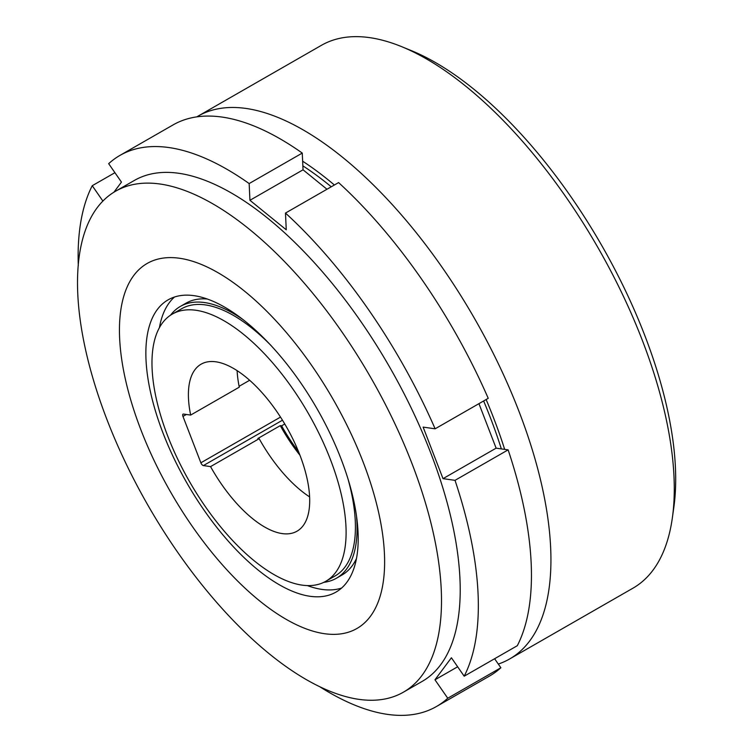 <?xml version="1.0" encoding="UTF-8"?>
<svg xmlns="http://www.w3.org/2000/svg" width="752" height="752" viewBox="0 0 752 752"><rect width="100%" height="100%" fill="white"/><g stroke="black" fill="none" stroke-linecap="round" stroke-linejoin="round"><path stroke-width="1.13" d="M320.07 686.933A317.767 141.291 -119.9 0 0 387.581 714.391A317.767 141.291 -119.9 0 0 436.386 706.551A317.767 141.291 -119.9 0 0 447.75 698.232L500.86 667.748A317.767 141.291 -119.9 0 1 489.496 676.067L436.386 706.551M239.108 386.312L249.664 380.258M271.021 345.506A154.066 68.507 -119.9 0 0 205.362 304.908A154.066 68.507 -119.9 0 0 181.702 308.705L172.349 314.073A154.066 68.507 60.1 0 1 196.009 310.275A154.066 68.507 60.1 0 1 320.352 436.235A154.066 68.507 60.1 0 1 325.729 581.324A154.066 68.507 60.1 0 1 302.069 585.122A154.066 68.507 60.1 0 1 177.726 459.152A154.066 68.507 60.1 0 1 172.349 314.073M210.551 466.607L203.388 465.591A2.886 1.288 60.1 0 1 200.869 462.8L182.971 416.42A2.886 1.288 60.1 0 1 183.056 414.126A2.886 1.288 60.1 0 1 183.497 414.061L190.66 415.076A96.294 42.817 60.1 0 1 201.104 364.184A96.294 42.817 60.1 0 1 215.899 361.806A96.294 42.817 60.1 0 1 293.609 440.54A96.294 42.817 60.1 0 1 296.974 531.213A96.294 42.817 60.1 0 1 282.179 533.591A96.294 42.817 60.1 0 1 210.551 466.607L259.167 438.698A96.294 42.817 -119.9 0 0 309.58 496.875M190.66 415.076L239.286 387.167A96.294 42.817 -119.9 0 1 237.115 370.614M401.869 46.746L411.673 50.76A303.319 134.862 60.1 0 1 601.647 245.321A303.319 134.862 60.1 0 1 673.811 507.506L672.335 517.987A312.945 139.148 -119.9 0 0 597.878 247.483A312.945 139.148 -119.9 0 0 401.869 46.746A312.945 139.148 -119.9 0 0 369.476 37.609A312.945 139.148 -119.9 0 0 321.414 45.327L197.983 116.165A312.945 139.148 60.1 0 1 246.054 108.448A312.945 139.148 60.1 0 1 498.623 364.316A312.945 139.148 60.1 0 1 509.546 659.015A312.945 139.148 60.1 0 1 498.303 664.063M509.546 659.015L632.968 588.177A312.945 139.148 -119.9 0 0 672.335 517.987M196.836 116.851A312.945 139.148 60.1 0 1 197.983 116.165M243.592 319.995A156.717 69.682 -119.9 0 0 204.45 302.548A156.717 69.682 -119.9 0 0 180.377 306.412A156.717 69.682 -119.9 0 0 170.516 315.21M207.317 299.014A156.717 69.682 -119.9 0 0 185.988 303.188L180.377 306.412M310.031 596.289A168.514 74.927 -119.9 0 0 335.909 592.134A168.514 74.927 -119.9 0 0 330.034 433.453A168.514 74.927 -119.9 0 0 194.035 295.668A168.514 74.927 -119.9 0 0 168.147 299.832A168.514 74.927 -119.9 0 0 174.032 458.513A168.514 74.927 -119.9 0 0 310.031 596.289M307.333 585.582A168.514 74.927 -119.9 0 0 321.997 589.418A168.514 74.927 -119.9 0 0 341.54 588.073M324.469 633.701A210.457 93.577 60.1 0 1 141.066 430.266A210.457 93.577 60.1 0 1 179.596 258.265A210.457 93.577 60.1 0 1 363 461.69A210.457 93.577 60.1 0 1 324.469 633.701M358.939 699.36A288.871 128.442 60.1 0 1 125.8 463.166A288.871 128.442 60.1 0 1 115.714 191.14A288.871 128.442 60.1 0 1 160.082 184.014A288.871 128.442 60.1 0 1 393.221 420.208A288.871 128.442 60.1 0 1 403.307 692.225A288.871 128.442 60.1 0 1 358.939 699.36M403.307 692.225L422.004 681.5A288.871 128.442 -119.9 0 0 411.927 409.473A288.871 128.442 -119.9 0 0 178.788 173.28A288.871 128.442 -119.9 0 0 134.42 180.414L115.714 191.14M174.492 297.021A168.514 74.927 -119.9 0 0 159.386 327.806M323.821 582.33A156.717 69.682 -119.9 0 0 336.398 578.25L342.01 575.026A156.717 69.682 -119.9 0 0 356.373 558.727M113.909 192.221L121.457 182.106L108.673 163.673A317.767 141.291 -119.9 0 1 120.038 155.354L173.148 124.87A317.767 141.291 -119.9 0 1 302.266 153.079L249.156 183.563L249.937 200.295L286.258 229.802L285.478 213.07A317.767 141.291 -119.9 0 1 435.126 428.809L423.132 427.108L443.013 478.648L455.016 480.34A317.767 141.291 -119.9 0 1 464.181 676.198L451.407 657.765L434.966 679.799L447.75 698.232M114.924 172.687L92.242 185.706L102.921 201.104M92.242 185.706A317.767 141.291 -119.9 0 0 78.302 265.682M249.156 183.563A317.767 141.291 -119.9 0 0 120.038 155.354M336.398 578.25A156.717 69.682 -119.9 0 0 356.561 516.821M325.729 581.324L335.082 575.957A154.066 68.507 -119.9 0 0 348.364 480.265M504.667 449.376A293.694 130.585 -119.9 0 0 486.13 399.538M334.386 185.001A293.694 130.585 -119.9 0 0 302.642 161.21M302.868 165.863A287.433 127.802 60.1 0 1 331.256 186.797M483.63 400.976A287.433 127.802 60.1 0 1 501.349 448.906M298.497 451.567A96.294 42.817 60.1 0 1 281.615 425.82L284.782 423.996M281.615 425.82L280.28 425.632L257.842 438.51L259.167 438.698M280.28 425.632A98.7 43.889 -119.9 0 0 299.945 455.223M435.126 428.809L488.236 398.325A317.767 141.291 -119.9 0 0 338.588 182.586L285.478 213.07M464.181 676.198L517.301 645.714A317.767 141.291 -119.9 0 0 508.126 449.865L455.016 480.34M302.266 153.079L303.047 169.811L326.979 189.25M478.949 403.655L496.123 448.164L508.126 449.865M494.609 658.743L500.86 667.748M457.648 666.78L434.966 679.799M496.123 448.164L443.013 478.648M303.047 169.811L249.937 200.295M282.479 420.199L203.388 465.591M200.869 462.8L280.515 417.087M186.374 414.465L182.971 416.42"/></g></svg>
